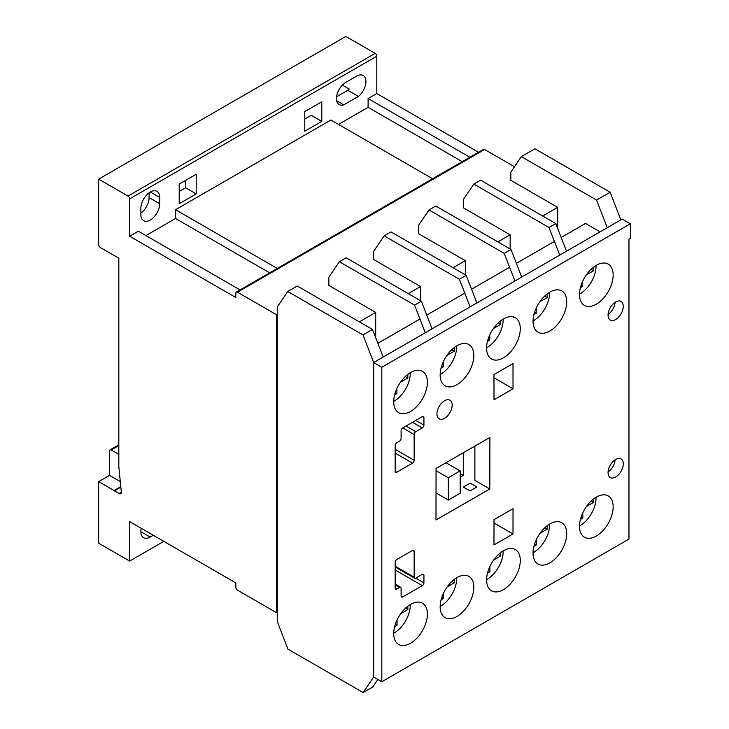 <?xml version="1.0" encoding="UTF-8"?>
<svg xmlns="http://www.w3.org/2000/svg" width="729" height="729" viewBox="0 0 729 729"><rect width="100%" height="100%" fill="white"/><g stroke="black" fill="none" stroke-linecap="round" stroke-linejoin="round"><path stroke-width="1.09" d="M596.322 536.015A23.811 13.751 120 0 0 611.877 515.029A23.811 13.751 120 0 0 608.232 495.948A23.811 13.751 120 0 0 596.322 497.132A23.811 13.751 120 0 0 580.767 518.109A23.811 13.751 120 0 0 584.412 537.2A23.811 13.751 120 0 0 596.322 536.015M549.876 331.012A23.811 13.751 120 0 0 565.44 310.025A23.811 13.751 120 0 0 561.786 290.935A23.811 13.751 120 0 0 549.876 292.119A23.811 13.751 120 0 0 534.321 313.106A23.811 13.751 120 0 0 537.975 332.187A23.811 13.751 120 0 0 549.876 331.012M503.438 589.643A23.811 13.751 120 0 0 518.993 568.656A23.811 13.751 120 0 0 515.339 549.575A23.811 13.751 120 0 0 503.438 550.76A23.811 13.751 120 0 0 487.874 571.746A23.811 13.751 120 0 0 491.528 590.827A23.811 13.751 120 0 0 503.438 589.643M456.992 616.461A23.811 13.751 120 0 0 472.547 595.475A23.811 13.751 120 0 0 468.902 576.393A23.811 13.751 120 0 0 456.992 577.568A23.811 13.751 120 0 0 441.437 598.555A23.811 13.751 120 0 0 445.082 617.636A23.811 13.751 120 0 0 456.992 616.461M410.545 411.448A23.811 13.751 120 0 0 426.11 390.462A23.811 13.751 120 0 0 422.456 371.38A23.811 13.751 120 0 0 410.545 372.565A23.811 13.751 120 0 0 394.99 393.551A23.811 13.751 120 0 0 398.645 412.632A23.811 13.751 120 0 0 410.545 411.448M410.545 643.27A23.811 13.751 120 0 0 426.11 622.293A23.811 13.751 120 0 0 422.456 603.202A23.811 13.751 120 0 0 410.545 604.387A23.811 13.751 120 0 0 394.99 625.373A23.811 13.751 120 0 0 398.645 644.454A23.811 13.751 120 0 0 410.545 643.27M549.876 562.834A23.811 13.751 120 0 0 565.44 541.847A23.811 13.751 120 0 0 561.786 522.766A23.811 13.751 120 0 0 549.876 523.941A23.811 13.751 120 0 0 534.321 544.928A23.811 13.751 120 0 0 537.975 564.009A23.811 13.751 120 0 0 549.876 562.834M444.562 418.309A10.753 6.206 120 0 0 451.588 408.832A10.753 6.206 120 0 0 449.939 400.212A10.753 6.206 120 0 0 444.562 400.75A10.753 6.206 120 0 0 437.537 410.227A10.753 6.206 120 0 0 439.177 418.847A10.753 6.206 120 0 0 444.562 418.309M615.668 319.521A10.753 6.206 120 0 0 622.694 310.044A10.753 6.206 120 0 0 621.044 301.423A10.753 6.206 120 0 0 615.668 301.961A10.753 6.206 120 0 0 608.642 311.438A10.753 6.206 120 0 0 610.291 320.049A10.753 6.206 120 0 0 615.668 319.521M615.103 302.307A10.753 6.206 -60 0 1 608.086 314.463M456.992 384.639A23.811 13.751 120 0 0 472.547 363.653A23.811 13.751 120 0 0 468.902 344.571A23.811 13.751 120 0 0 456.992 345.746A23.811 13.751 120 0 0 441.437 366.733A23.811 13.751 120 0 0 445.082 385.814A23.811 13.751 120 0 0 456.992 384.639M503.438 357.821A23.811 13.751 120 0 0 518.993 336.834A23.811 13.751 120 0 0 515.339 317.753A23.811 13.751 120 0 0 503.438 318.928A23.811 13.751 120 0 0 487.874 339.914A23.811 13.751 120 0 0 491.528 359.005A23.811 13.751 120 0 0 503.438 357.821M596.322 304.193A23.811 13.751 120 0 0 611.877 283.207A23.811 13.751 120 0 0 608.232 264.126A23.811 13.751 120 0 0 596.322 265.301A23.811 13.751 120 0 0 580.767 286.287A23.811 13.751 120 0 0 584.412 305.369A23.811 13.751 120 0 0 596.322 304.193M615.668 477.03A10.753 6.206 120 0 0 622.694 467.553A10.753 6.206 120 0 0 621.044 458.933A10.753 6.206 120 0 0 615.668 459.461A10.753 6.206 120 0 0 608.642 468.938A10.753 6.206 120 0 0 610.291 477.559A10.753 6.206 120 0 0 615.668 477.03M615.103 459.817A10.753 6.206 -60 0 1 608.086 471.973M561.193 237.472L585.515 223.429L600.076 231.84M628.972 239.112L630.33 238.328L630.33 223.776L381.814 367.252L381.814 681.761L628.972 539.059L628.972 239.112M554.404 241.399L516.378 263.351M509.589 267.27L471.563 289.222M464.774 293.14L426.747 315.092M419.959 319.02L377.859 343.323M630.33 223.776L622.183 219.074L373.667 362.55L373.667 677.05L373.667 362.55L362.996 334.93L372.501 329.444L297.268 286.005L287.764 291.491L277.248 306.991L277.248 621.491L287.919 649.111L363.151 692.55L372.665 687.064L377.822 679.455M381.814 681.761L373.667 677.05L363.151 692.55M381.814 367.252L373.667 362.55L383.172 357.064L372.501 329.444M396.795 559.508A2.305 1.33 120 0 0 395.164 562.332L395.164 588.021A2.305 1.33 120 0 0 395.637 589.078A2.305 1.33 120 0 0 396.795 588.968L399.474 587.419A2.305 1.33 -60 0 1 400.622 587.31A2.305 1.33 -60 0 1 401.096 588.367L401.096 595.985A2.305 1.33 120 0 0 401.579 597.042A2.305 1.33 120 0 0 402.727 596.933L422.301 585.633A2.305 1.33 120 0 0 423.932 582.808L423.941 575.281A2.305 1.33 120 0 0 423.458 574.224A2.305 1.33 120 0 0 422.31 574.334L415.776 578.106A2.305 1.33 -60 0 1 414.628 578.215A2.305 1.33 -60 0 1 414.145 577.168L414.145 551.37A2.305 1.33 120 0 0 413.671 550.313A2.305 1.33 120 0 0 412.514 550.431L396.795 559.508M493.98 374.588L494.007 399.802L513.025 388.794L512.997 363.58L493.98 374.588M512.997 533.965L513.025 508.714L494.007 519.659L493.98 544.909L512.997 533.965L494.007 522.994M435.988 519.977L489.824 488.977L489.879 437.446L436.051 468.455L435.988 519.977M401.096 438.384A2.305 1.33 -60 0 1 399.474 441.209L396.795 442.749A2.305 1.33 120 0 0 395.164 445.574L395.164 471.271A2.305 1.33 120 0 0 395.637 472.328A2.305 1.33 120 0 0 396.795 472.21L412.514 463.134A2.305 1.33 120 0 0 414.145 460.309L414.145 434.511A2.305 1.33 -60 0 1 415.776 431.696L422.31 427.923A2.305 1.33 120 0 0 423.941 425.098L423.932 417.571A2.305 1.33 120 0 0 423.449 416.523A2.305 1.33 120 0 0 422.301 416.633L402.727 427.932A2.305 1.33 120 0 0 401.096 430.757L401.096 438.384M474.889 446.084L474.889 480.356L489.824 488.977M493.989 377.804L513.025 388.794M579.482 525.964A22.654 13.076 120 0 0 580.029 525.664A22.654 13.076 120 0 0 596.04 497.296M586.444 506.537L593.634 502.308L593.606 498.955M580.384 519.504L582.836 518.055L582.799 512.797M591.265 500.941L593.634 502.308M581.095 517.052L582.836 518.055M486.598 579.591A22.654 13.076 120 0 0 487.136 579.291A22.654 13.076 120 0 0 503.147 550.924M493.551 560.164L500.741 555.935L500.714 552.582M487.501 573.131L489.952 571.691L489.906 566.424M498.381 554.578L500.741 555.935M488.211 570.679L489.952 571.691M440.152 606.41A22.654 13.076 120 0 0 440.699 606.1A22.654 13.076 120 0 0 456.709 577.742M447.114 586.973L454.295 582.753L454.276 579.391M441.054 599.94L443.505 598.5L443.469 593.242M451.934 581.387L454.295 582.753M441.765 597.498L443.505 598.5M393.715 633.219A22.654 13.076 120 0 0 394.252 632.918A22.654 13.076 120 0 0 410.263 604.551M400.668 613.791L407.857 609.562L407.83 606.209M394.608 626.758L397.059 625.318L397.023 620.051M405.488 608.205L407.857 609.562M395.328 624.306L397.059 625.318M533.045 552.773A22.654 13.076 120 0 0 533.582 552.473A22.654 13.076 120 0 0 549.593 524.115M539.998 533.346L547.187 529.126L547.16 525.764M533.938 546.313L536.398 544.873L536.353 539.615M544.827 527.76L547.187 529.126M534.658 543.87L536.398 544.873M533.045 320.951A22.654 13.076 120 0 0 533.582 320.651A22.654 13.076 120 0 0 549.593 292.283M539.852 301.733L547.142 297.605L547.169 293.942M533.938 314.5L536.207 313.215L536.243 308.03M544.609 296.138L547.142 297.605M534.576 312.276L536.207 313.215M393.715 401.397A22.654 13.076 120 0 0 394.252 401.096A22.654 13.076 120 0 0 410.263 372.729M400.513 382.178L407.812 378.041L407.839 374.378M394.608 394.945L396.877 393.66L396.913 388.466M405.278 376.583L407.812 378.041M395.246 392.721L396.877 393.66M440.152 374.578A22.654 13.076 120 0 0 440.699 374.278A22.654 13.076 120 0 0 456.709 345.92M446.959 355.369L454.249 351.232L454.276 347.569M441.054 368.127L443.314 366.842L443.36 361.657M451.716 349.765L454.249 351.232M441.692 365.903L443.314 366.842M486.598 347.769A22.654 13.076 120 0 0 487.136 347.469A22.654 13.076 120 0 0 503.147 319.102M493.405 328.551L500.695 324.414L500.723 320.751M487.491 341.309L489.76 340.024L489.797 334.839M498.162 322.956L500.695 324.414M488.138 339.085L489.76 340.024M579.482 294.142A22.654 13.076 120 0 0 580.029 293.842A22.654 13.076 120 0 0 596.04 265.474M586.289 274.924L593.579 270.787L593.606 267.124M580.384 287.682L582.644 286.397L582.69 281.212M591.055 269.329L593.579 270.787M581.022 285.458L582.644 286.397M448.344 500.058L448.344 477.768L460.19 470.925L460.19 493.223L448.344 500.058L436.024 492.95M448.344 477.768L436.042 470.67M460.19 470.925L445.984 462.733M140.87 208.33A13.313 7.682 -60 0 1 150.283 192.028A13.313 7.682 -60 0 1 156.945 191.372A13.313 7.682 -60 0 1 159.697 197.459L159.697 203.737A13.313 7.682 -60 0 1 153.883 217.124A13.313 7.682 -60 0 1 143.631 220.696A13.313 7.682 -60 0 1 140.87 214.599L140.87 208.33M120.294 481.587L109.532 475.381L109.532 450.95A2.305 1.33 60 0 1 110.015 449.893A2.305 1.33 60 0 1 111.163 450.012L118.827 454.231M118.654 454.331L118.827 454.869M304.786 131.211L304.786 111.573L321.79 101.759L321.79 121.397L304.786 131.211M304.786 118.982L311.201 115.282L321.79 121.397M596.568 200.074L610.155 192.237L620.826 219.857L607.248 227.694L596.568 200.074L521.335 156.635L510.829 172.135L510.829 180.309L510.145 179.917L510.829 179.525M557.676 228.377L557.676 207.364L510.829 180.309M610.337 549.821L596.759 557.658M470.087 490.945L476.875 487.036L470.087 483.117L463.298 487.027L470.087 490.945M557.676 207.364L542.695 216.012M514.483 166.741L484.612 149.5A2.305 1.33 -120 0 0 483.464 149.381L236.305 292.083A2.305 1.33 -120 0 0 235.832 293.131L235.832 297.523L129.634 236.214L129.634 198.899A2.305 1.33 -120 0 0 128.003 196.083L98.67 179.143L98.67 244.543A2.442 1.412 -120 0 0 100.201 247.45L118.827 258.203L118.827 466.633L121.26 491.428A3.235 1.868 60 0 1 120.686 493.715A3.235 1.868 60 0 1 119.064 493.551L114.462 490.89L120.85 487.209M109.532 475.381L98.67 481.65L98.67 543.205L129.634 561.084L129.634 521.609L235.841 582.927L235.841 587.319A2.305 1.33 -120 0 0 237.472 590.144L276.573 612.715L276.573 314.773L237.454 292.192A2.305 1.33 -120 0 0 236.305 292.083M276.573 314.773L277.248 314.381M339.368 261.702L346.157 257.784L421.389 301.214L432.06 328.834L425.271 332.761L414.601 305.132L339.368 261.702L328.852 277.202L328.852 285.376L375.699 312.422L359.361 321.853M384.174 235.832L390.972 231.904L466.205 275.343L476.875 302.963L470.087 306.882L459.416 279.262L384.174 235.832L373.667 251.323L373.667 259.497L420.515 286.552L408.249 293.632M428.989 209.952L435.778 206.034L511.02 249.473L521.691 277.093L514.902 281.011L504.222 253.391L428.989 209.952L418.482 225.452L418.482 233.626L465.33 260.672L453.064 267.762M473.804 184.082L480.593 180.163L555.826 223.593L566.506 251.223L559.717 255.141L549.037 227.521L473.804 184.082L463.298 199.582L463.298 207.756L510.145 234.802L497.88 241.882M276.573 612.715L277.248 612.324M510.145 234.802L510.145 248.972M465.33 260.672L465.33 274.842M420.515 286.552L420.515 300.712M610.155 192.237L534.913 148.798L521.335 156.635M375.699 312.422L375.699 337.737M362.996 334.93L287.764 291.491M414.783 662.725L421.572 658.806M421.389 301.214L414.601 305.132M129.634 561.084L163.825 541.346M153.281 535.259L150.174 537.063A13.177 7.609 -60 0 1 143.586 537.71A13.177 7.609 -60 0 1 141.262 528.315M98.67 179.143L345.828 36.45L375.162 53.381A2.305 1.33 -120 0 1 376.793 56.206L376.793 93.522L368.099 98.533L368.099 107.318L338.493 124.413M356.609 76.153A13.177 7.609 -60 0 1 363.197 75.506A13.177 7.609 -60 0 1 365.521 84.901A13.177 7.609 -60 0 1 358.404 96.428L343.724 104.848A13.177 7.609 -60 0 1 339.158 104.593A13.177 7.609 -60 0 1 337.135 94.041A13.177 7.609 -60 0 1 345.746 82.423L356.609 76.153M129.634 236.214L138.328 231.193L240.041 289.923M269.648 272.828L175.534 218.49L145.928 235.585M175.534 218.49L175.534 209.715L330.893 120.021L432.607 178.742M179.197 203.719L179.197 184.082L196.201 174.267L196.201 193.905L179.197 203.719M469.813 157.264L368.099 98.533M478.506 152.243L376.793 93.522M114.462 490.89A4.183 2.415 60 0 1 114.07 490.544L98.67 481.65M120.795 486.662L114.07 490.544M277.248 268.436L175.534 209.715M462.213 161.656L368.099 107.318M336.543 96.775L347.815 90.314L358.404 96.428M347.815 90.314A13.177 7.609 120 0 0 349.218 89.047L342.384 85.093M336.652 100.766L343.724 104.848M140.87 213.15A13.313 7.682 120 0 0 149.108 197.623L149.108 192.793M179.197 191.49L185.613 187.79L185.613 180.382M185.613 187.79L196.201 193.905M459.552 636.873L466.387 632.927M460.19 477.267L463.298 475.472L460.19 473.677M463.298 475.472L463.298 452.764M466.205 275.343L459.416 279.262M504.413 610.975L511.202 607.057M511.02 249.473L504.222 253.391M555.99 581.213L549.229 585.105M555.826 223.593L549.037 227.521M422.301 416.633L423.932 417.571M415.794 420.396L423.941 425.098M412.532 422.273L422.31 427.923M405.998 426.046L415.776 431.696M402.736 427.932L414.145 434.511M395.164 449.346L414.145 460.309M395.164 453.11L412.514 463.134M395.164 471.271L396.795 472.21M412.514 550.431L414.145 551.37M395.164 566.205L414.145 577.168M422.31 574.334L423.941 575.281M415.776 578.106L423.932 582.808M395.164 569.96L422.301 585.633M401.096 595.985L402.727 596.933M395.164 584.931L399.474 587.419M395.164 588.03L396.795 588.968M111.163 450.012L118.827 445.583M237.454 292.192L484.612 149.5M129.634 198.899L376.793 56.206M119.064 493.551L121.351 492.23M128.003 196.083L375.162 53.381M150.283 192.028L159.697 197.459M149.108 197.623L159.697 203.737M140.852 531.678L150.174 537.063M395.164 566.98L414.628 578.215M395.164 584.157L400.622 587.31M110.015 449.893L118.827 444.799"/></g></svg>
